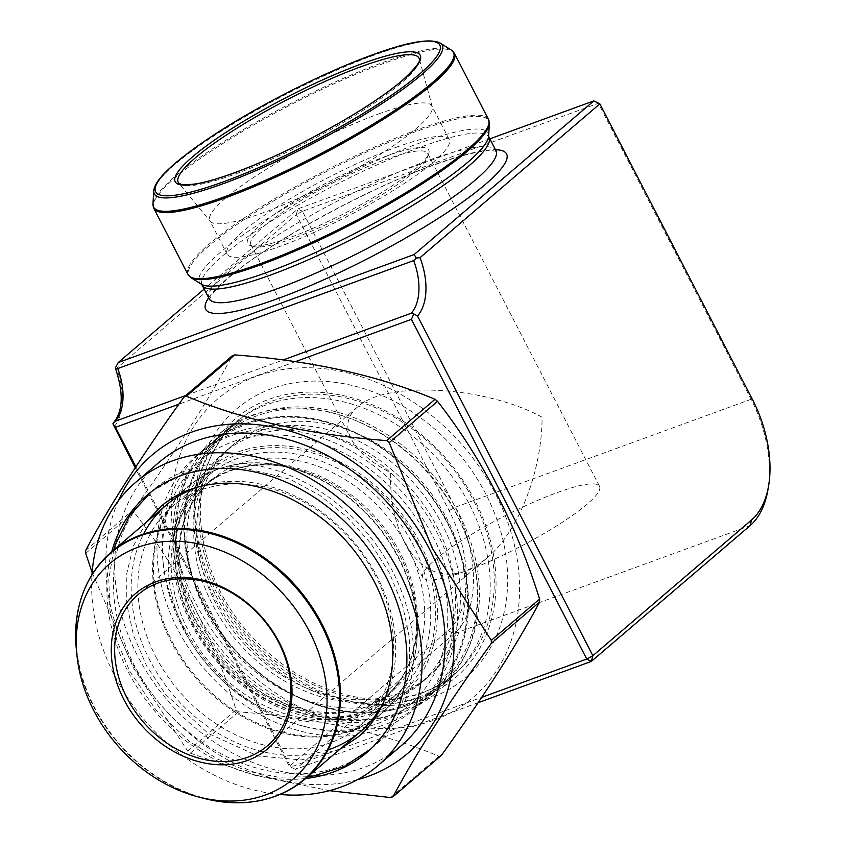 <?xml version="1.0" encoding="UTF-8"?>
<svg xmlns="http://www.w3.org/2000/svg" width="845" height="845" viewBox="0 0 845 845"><rect width="100%" height="100%" fill="white"/><g stroke="black" fill="none" stroke-linecap="round" stroke-linejoin="round"><path stroke-width="0.63" stroke-dasharray="4.22 3.17" d="M185.837 395.471L283.107 359.981M478.112 702.734L295.391 769.415L454.124 633.665A99.467 58.041 70 0 0 455.201 507.264L302.425 211.282L598.355 103.291L751.131 399.273A99.467 58.041 -110 0 1 768.01 489.297M114.012 426.736A54.703 31.92 70 0 0 116.483 368.452L296.331 214.641L449.107 510.623A94.492 55.136 -110 0 1 448.082 630.697L289.349 766.447L135.179 467.75M465.141 571.304A99.467 17.206 152.7 0 1 422.753 577.579A99.467 17.206 152.7 0 1 464.201 538.909A99.467 17.206 152.7 0 1 557.151 492.614A99.467 17.206 152.7 0 1 599.527 486.34A99.467 17.206 152.7 0 1 558.08 525.009A99.467 17.206 152.7 0 1 465.141 571.304C439.886 579.438 419.659 569.699 404.449 542.11C394.953 523.277 390.253 500.113 390.337 472.598C370.649 462.141 357.604 450.924 351.203 438.956C345.13 426.714 347.221 416.078 357.456 407.036C385.468 380.472 485.083 385.964 542.089 417.219C542.015 471.647 518.397 531.832 486.752 558.228L476.041 566.023L465.141 571.304M385.288 159.631A99.467 17.206 152.7 0 1 427.665 153.357A99.467 17.206 152.7 0 1 427.676 156.758A99.467 17.206 152.7 0 1 347.168 214.271A99.467 17.206 152.7 0 1 253.658 246.582A99.467 17.206 152.7 0 1 250.891 244.596A99.467 17.206 152.7 0 1 292.338 205.927A99.467 17.206 152.7 0 1 385.288 159.631M385.32 156.473A101.949 17.639 152.7 0 1 428.764 153.526A101.949 17.639 152.7 0 1 346.249 212.475A101.949 17.639 152.7 0 1 250.395 245.589A101.949 17.639 152.7 0 1 283.424 208.197A101.949 17.639 152.7 0 1 385.32 156.473M395.967 147.368A124.975 21.621 152.7 0 1 449.213 139.488A124.975 21.621 152.7 0 1 348.077 216.014A124.975 21.621 152.7 0 1 227.094 254.123A124.975 21.621 152.7 0 1 279.177 205.536A124.975 21.621 152.7 0 1 395.967 147.368M378.697 113.917A124.975 21.621 152.7 0 1 431.953 106.037A124.975 21.621 152.7 0 1 432.239 106.787A124.975 21.621 152.7 0 1 330.807 182.562A124.975 21.621 152.7 0 1 210.278 221.348A124.975 21.621 152.7 0 1 209.835 220.672A124.975 21.621 152.7 0 1 261.908 172.084A124.975 21.621 152.7 0 1 378.697 113.917M489.846 138.844L297.884 208.895L204.163 289.053M135.844 466.736L290.838 767.028L481.724 697.368M295.38 361.671L178.865 404.195M262.584 427.845A151.572 120.265 49.5 0 1 435.65 499.691A151.572 120.265 49.5 0 1 429.566 675.694A151.572 120.265 49.5 0 1 239.653 638.662A151.572 120.265 49.5 0 1 232.533 445.304A151.572 120.265 49.5 0 1 262.584 427.845M252.813 436.189A151.572 120.265 49.5 0 1 425.88 508.035A151.572 120.265 49.5 0 1 419.796 684.049A151.572 120.265 49.5 0 1 229.882 647.016A151.572 120.265 49.5 0 1 222.774 453.659A151.572 120.265 49.5 0 1 252.813 436.189M234.519 432.862A166.613 132.2 49.5 0 1 424.76 511.838A166.613 132.2 49.5 0 1 418.074 705.311A166.613 132.2 49.5 0 1 305.467 726.721A166.613 132.2 49.5 0 1 162.863 559.981A166.613 132.2 49.5 0 1 201.49 452.064A166.613 132.2 49.5 0 1 234.519 432.862M232.512 441.829A160.867 127.637 49.5 0 1 443.276 578.772A160.867 127.637 49.5 0 1 301.01 725.559A160.867 127.637 49.5 0 1 163.328 564.566A160.867 127.637 49.5 0 1 232.512 441.829M290.838 767.028L295.391 769.415L290.838 767.028M302.425 211.282L296.331 214.641L297.884 208.895L302.425 211.282M116.483 368.452L115.385 367.86M599.855 103.872L593.813 100.904M258.95 680.658A196.441 155.871 49.5 0 1 221.369 395.925A196.441 155.871 49.5 0 1 495.297 493.501A196.441 155.871 49.5 0 1 469.503 700.452A196.441 155.871 49.5 0 1 258.95 680.658M441.386 755.345A228.773 181.517 49.5 0 1 438.904 756.254C382.838 732.562 316.072 717.764 238.596 711.849A228.773 181.517 49.5 0 1 236.082 709.832C212.623 635.155 178.601 569.245 134.017 512.081A228.773 181.517 49.5 0 1 133.985 509.165C177.07 449.286 209.813 398.175 232.227 355.808M85.683 550.465L133.985 509.165M134.017 512.081L85.715 553.39M390.612 797.553L438.904 756.254M238.596 711.849L190.305 753.148A228.773 181.517 49.5 0 1 187.78 751.142L236.082 709.832M357.298 779.766A196.441 155.871 49.5 0 1 161.416 705.564A196.441 155.871 49.5 0 1 118.511 500.546M92.147 572.54L133.415 667.867L187.78 751.142M190.305 753.148L254.947 775.319L329.381 790.688M191.361 624.159A149.195 118.384 -130.5 0 0 420.461 674.944A149.195 118.384 -130.5 0 0 303.725 448.769A149.195 118.384 -130.5 0 0 191.361 624.159M432.746 536.068A167.215 132.676 49.5 0 1 413.86 709.705A167.215 132.676 49.5 0 1 204.353 668.849A167.215 132.676 49.5 0 1 196.505 455.539A167.215 132.676 49.5 0 1 432.746 536.068M469.545 504.592A167.215 132.676 49.5 0 1 450.67 678.218A167.215 132.676 49.5 0 1 389.809 703.917A167.215 132.676 49.5 0 1 214.429 597.7A167.215 132.676 49.5 0 1 198.48 480.192A167.215 132.676 49.5 0 1 233.315 424.063A167.215 132.676 49.5 0 1 469.545 504.592M215.802 595.503A169.929 134.83 -130.5 0 0 394.034 703.452A169.929 134.83 -130.5 0 0 447.903 460.567A169.929 134.83 -130.5 0 0 199.6 476.094A169.929 134.83 -130.5 0 0 215.802 595.503M401.005 745.903A186.375 147.875 49.5 0 1 167.49 700.368A186.375 147.875 49.5 0 1 158.744 462.616M280.001 794.469A186.375 147.875 49.5 0 1 91.989 574.632M305.7 778.498A169.211 134.26 49.5 0 1 154.836 711.194A169.211 134.26 49.5 0 1 111.762 551.722M150.23 492.593A169.211 134.26 49.5 0 1 153.452 489.73A169.211 134.26 49.5 0 1 392.513 571.22A169.211 134.26 49.5 0 1 373.405 746.927A169.211 134.26 49.5 0 1 370.068 749.663M369.413 750.18A169.211 134.26 49.5 0 1 161.395 705.596A169.211 134.26 49.5 0 1 149.618 493.174M198.649 486.836A149.195 118.384 49.5 0 1 377.25 576.797A149.195 118.384 49.5 0 1 383.271 702.734M328.092 749.864A149.195 118.384 49.5 0 1 173.457 695.266A149.195 118.384 49.5 0 1 143.523 534.04M155.702 656.512A144.22 114.434 -130.5 0 0 359.463 725.971A144.22 114.434 -130.5 0 0 375.75 576.205A144.22 114.434 -130.5 0 0 171.989 506.757A144.22 114.434 -130.5 0 0 155.702 656.512M192.861 624.74A144.22 114.434 49.5 0 1 209.148 474.985A144.22 114.434 49.5 0 1 389.851 510.211A144.22 114.434 49.5 0 1 396.622 694.199A144.22 114.434 49.5 0 1 192.861 624.74M449.107 510.623L455.201 507.264L751.131 399.273L752.62 399.854M448.082 630.697L454.124 633.665L750.054 525.674M432.239 106.787L419.3 58.875A135.464 23.438 152.7 0 1 309.354 141.009A135.464 23.438 152.7 0 1 178.717 183.048L210.278 221.348M153.716 190.959A162.06 28.033 152.7 0 1 228.129 126.908A162.06 28.033 152.7 0 1 373.236 55.443A162.06 28.033 152.7 0 1 440.234 43.074M451.357 50.066A168.757 29.195 -27.3 0 0 381.581 62.942A168.757 29.195 -27.3 0 0 230.474 137.376A168.757 29.195 -27.3 0 0 152.977 204.078M488.484 119.388A169.095 29.248 -27.3 0 0 416.448 130.056A169.095 29.248 -27.3 0 0 258.433 208.757A169.095 29.248 -27.3 0 0 187.97 274.498M153.832 208.345A169.095 29.248 152.7 0 1 224.284 142.604A169.095 29.248 152.7 0 1 382.299 63.903A169.095 29.248 152.7 0 1 454.346 53.235M190.959 277.667A168.757 29.195 152.7 0 1 252.761 213.901A168.757 29.195 152.7 0 1 416.849 131.271A168.757 29.195 152.7 0 1 489.339 123.655M201.427 284.247A162.451 28.107 152.7 0 1 260.915 222.879A162.451 28.107 152.7 0 1 418.866 143.333A162.451 28.107 152.7 0 1 488.642 136.003M202.113 285.092A161.384 27.917 152.7 0 1 269.365 222.351A161.384 27.917 152.7 0 1 420.176 147.241A161.384 27.917 152.7 0 1 488.928 137.059M209.127 298.676A161.384 27.917 152.7 0 1 276.378 235.935A161.384 27.917 152.7 0 1 427.19 160.825A161.384 27.917 152.7 0 1 495.941 150.642M208.652 297.757A169.338 29.3 152.7 0 1 434.457 164.638A169.338 29.3 152.7 0 1 495.466 149.723M430.95 697.801A176.563 140.09 49.5 0 1 194.667 508.584A176.563 140.09 49.5 0 1 427.961 423.44A176.563 140.09 49.5 0 1 430.95 697.801M421.856 693.027A166.613 132.2 -130.5 0 0 454.874 673.835A166.613 132.2 -130.5 0 0 447.058 461.286A166.613 132.2 -130.5 0 0 238.301 420.588A166.613 132.2 -130.5 0 0 231.614 614.051A166.613 132.2 -130.5 0 0 421.856 693.027M407.005 705.733A166.613 132.2 49.5 0 1 216.764 626.758A166.613 132.2 49.5 0 1 223.45 433.284A166.613 132.2 49.5 0 1 432.207 473.992A166.613 132.2 49.5 0 1 440.023 686.531A166.613 132.2 49.5 0 1 407.005 705.733M405.642 705.015A165.124 131.017 -130.5 0 0 402.843 448.431A165.124 131.017 -130.5 0 0 184.664 528.051A165.124 131.017 -130.5 0 0 405.642 705.015M246.698 424.338A165.124 131.017 49.5 0 1 467.665 601.302A165.124 131.017 49.5 0 1 249.486 680.922A165.124 131.017 49.5 0 1 246.698 424.338M245.325 423.62A166.613 132.2 -130.5 0 0 212.306 442.822A166.613 132.2 -130.5 0 0 220.122 655.361A166.613 132.2 -130.5 0 0 428.88 696.069A166.613 132.2 -130.5 0 0 435.576 502.595A166.613 132.2 -130.5 0 0 245.325 423.62M238.797 453.997A146.956 116.599 49.5 0 1 435.471 611.505A146.956 116.599 49.5 0 1 241.279 682.369A146.956 116.599 49.5 0 1 238.797 453.997M238.712 464.116A139.002 110.294 49.5 0 1 397.425 530.005A139.002 110.294 49.5 0 1 391.848 691.411A139.002 110.294 49.5 0 1 217.683 657.452A139.002 110.294 49.5 0 1 211.155 480.129A139.002 110.294 49.5 0 1 238.712 464.116M231.53 470.253A139.002 110.294 49.5 0 1 390.242 536.142A139.002 110.294 49.5 0 1 384.665 697.547A139.002 110.294 49.5 0 1 210.5 663.589A139.002 110.294 49.5 0 1 203.972 486.266A139.002 110.294 49.5 0 1 231.53 470.253M229.206 470.897A140.069 111.139 49.5 0 1 296.109 469.028A140.069 111.139 49.5 0 1 415.993 609.213A140.069 111.139 49.5 0 1 322.917 722.095A140.069 111.139 49.5 0 1 177.672 614.547A140.069 111.139 49.5 0 1 229.206 470.897M352.682 729.805A148.868 118.12 49.5 0 1 171.873 640.954A148.868 118.12 49.5 0 1 218.19 469.218A148.868 118.12 49.5 0 1 289.286 467.243A148.868 118.12 49.5 0 1 416.701 616.227A148.868 118.12 49.5 0 1 352.682 729.805M217.461 469.419A149.195 118.384 -130.5 0 0 187.886 486.614A149.195 118.384 -130.5 0 0 194.889 676.94A149.195 118.384 -130.5 0 0 381.824 713.391A149.195 118.384 -130.5 0 0 387.813 540.145A149.195 118.384 -130.5 0 0 217.461 469.419M267.263 798.8A149.195 118.384 49.5 0 1 118.215 742.512A149.195 118.384 49.5 0 1 85.746 586.536M76.335 649.351A148.868 118.12 -130.5 0 0 203.751 798.335M251.588 415.391C284.955 403.815 320.213 405.769 357.361 421.264C400.699 440.615 433.96 471.964 457.113 515.313C479.094 559.305 483.593 601.619 470.623 642.232C455.022 684.207 425.225 709.494 381.232 718.102C338.739 724.355 297.44 712.937 257.345 683.837C232.048 664.783 212.021 641.249 197.276 613.238C175.126 569.308 170.436 526.974 183.217 486.266C195.406 451.79 218.2 428.172 251.588 415.391M257.556 431.742C287.564 421.232 319.938 423.694 354.678 439.115C393.886 457.937 423.577 487.396 443.762 527.512C471.901 584.043 463.461 648.199 425.605 679.222C398.682 701.371 365.22 707.656 325.251 698.076C289.803 688.379 259.214 667.972 233.495 636.876C203.402 598.154 190.368 557.732 194.413 515.598C197.983 487.576 209.328 465.257 228.435 448.663C236.991 441.365 246.698 435.724 257.556 431.742M151.266 491.79L183.967 473.221L235.438 465.986L289.74 479.094L319.801 495.339L347.2 517.098L370.775 543.409L389.492 573.142L402.59 605.115L409.381 637.869L409.54 669.99L403.002 700.061L389.978 726.753L371.018 748.776M307.686 776.798L277.994 777.146L247.648 771.189L217.83 759.19L189.724 741.667L155.723 709.737L129.655 671.067L116.959 640.785L109.903 609.71L108.804 579.057L113.748 550.021M340.155 749.029L301.338 759.951L257.63 755.905L208.102 733.344L165.873 694.706L146.766 666.166L133.499 635.355L126.739 603.89L126.792 573.428L133.436 545.902L146.217 522.252M599.527 486.34L427.665 153.357M422.753 577.579L404.449 542.11M351.203 438.956L250.891 244.596M427.676 156.758L428.764 153.526M253.658 246.582L250.395 245.589M449.213 139.488L431.953 106.037M227.094 254.123L209.835 220.672M496.638 151.487L492.92 150.769C482.273 150.051 462.5 154.846 433.591 165.145C368.24 188.467 272.016 241.036 231.403 275.438C220.862 284.269 214.07 291.187 211.039 296.194L209.412 299.732M238.301 420.588L223.45 433.284C187.801 463.081 174.746 517.594 190.315 570.945C204.479 617.896 232.343 655.572 273.886 683.975C319.537 712.821 363.857 720.109 406.846 705.828C419.183 701.308 430.253 694.875 440.023 686.531L454.874 673.835C445.495 681.841 434.848 688.031 422.933 692.393C400.435 700.505 375.867 701.582 349.238 695.625C312.65 686.816 280.202 667.138 251.894 636.57C188.382 569.572 183.249 463.905 238.301 420.588M232.533 445.304L222.774 453.659M429.566 675.694L419.796 684.049M418.074 705.311L428.88 696.069C464.528 666.261 477.583 611.759 462.025 558.408C447.85 511.447 419.997 473.77 378.454 445.378C332.803 416.532 288.483 409.244 245.494 423.525C233.146 428.045 222.087 434.467 212.306 442.822L201.49 452.064M301.01 725.559L305.467 726.721M163.328 564.566L162.863 559.981M360.392 731.717L381.824 713.391C408.505 689.435 420.123 657.04 416.701 616.227L415.993 609.213C419.036 646.837 408.589 676.275 384.665 697.547L391.848 691.411C348.943 731.221 262.52 713.296 215.538 652.298C191.657 621.814 179.531 589.387 179.161 555.028C179.731 523.308 190.4 498.339 211.155 480.129L203.972 486.266C211.81 479.58 220.703 474.404 230.664 470.76C250.648 463.578 272.47 462.997 296.109 469.028L289.286 467.243C263.756 460.673 239.906 461.349 217.735 469.26C206.634 473.327 196.684 479.104 187.886 486.614L166.454 504.94M357.456 407.036L138.168 594.574M486.752 558.228L267.453 745.765M413.86 709.705L450.67 678.218M196.505 455.539L233.315 424.063M366.846 752.536L373.405 746.927M146.893 495.339L153.452 489.73M209.148 474.985L171.989 506.757M396.622 694.199L359.463 725.971M389.809 703.917L394.034 703.452M198.48 480.192L199.6 476.094"/><path stroke-width="1.27" d="M283.107 359.981L411.293 313.199A49.728 29.026 70 0 0 413.67 260.577L117.74 368.578A49.728 29.026 -110 0 1 115.364 421.201L185.837 395.471M135.179 467.75L112.892 423.778L115.501 427.316L135.844 466.736M599.855 103.872L419.997 257.683A54.703 31.92 -110 0 1 417.525 315.967L592.863 655.678L751.596 519.939A94.492 55.136 70 0 0 768.665 485.379A94.492 55.136 70 0 0 752.62 399.854L599.855 103.872L593.813 100.904L489.846 138.844M768.665 485.379L768.01 489.297A99.467 58.041 -110 0 1 750.054 525.674L591.32 661.413L478.112 702.734M204.163 289.053L118.226 362.537L414.156 254.546L593.813 100.904M481.724 697.368L586.768 659.037L411.43 319.325L295.38 361.671M178.865 404.195L115.501 427.316M137.767 547.359A141.442 112.227 49.5 0 1 323.086 667.772A141.442 112.227 49.5 0 1 197.994 796.824A141.442 112.227 49.5 0 1 76.937 655.276A141.442 112.227 49.5 0 1 137.767 547.359M247.712 760.384A101.949 80.898 49.5 0 1 111.276 651.115A101.949 80.898 49.5 0 1 245.99 601.957A101.949 80.898 49.5 0 1 247.712 760.384M247.743 757.226A99.467 78.923 -130.5 0 0 267.453 745.765A99.467 78.923 -130.5 0 0 262.784 618.878A99.467 78.923 -130.5 0 0 138.168 594.574A99.467 78.923 -130.5 0 0 134.175 710.075A99.467 78.923 -130.5 0 0 247.743 757.226M115.364 421.201L112.892 423.778M417.525 315.967L413.839 313.949L411.43 319.325M413.839 313.949L411.293 313.199M586.768 659.037L591.32 661.413L592.863 655.678L586.768 659.037M116.483 368.452L117.74 368.578M118.226 362.537L115.385 367.86M413.67 260.577L416.289 258.052L419.997 257.683M414.156 254.546L416.289 258.052M435.017 399.305L386.714 440.604C309.735 434.805 242.969 420.007 186.407 396.21A228.773 181.517 49.5 0 0 183.925 397.118L232.227 355.808A228.773 181.517 49.5 0 1 234.709 354.9C311.689 360.699 378.454 375.507 435.017 399.305A228.773 181.517 49.5 0 1 437.53 401.322C482.125 458.476 516.147 524.396 539.596 599.063A228.773 181.517 49.5 0 1 539.628 601.989C517.467 643.974 484.713 695.097 441.386 755.345L393.094 796.645A228.773 181.517 49.5 0 1 390.612 797.553L329.381 790.688M92.147 572.54L85.715 553.39A228.773 181.517 49.5 0 1 85.683 550.465C108.097 508.109 140.84 456.987 183.925 397.118M186.407 396.21L234.709 354.9M386.714 440.604A228.773 181.517 49.5 0 1 389.239 442.622L437.53 401.322M539.596 599.063L491.304 640.373A228.773 181.517 49.5 0 1 491.336 643.298L539.628 601.989M118.511 500.546A196.441 155.871 49.5 0 1 266.925 425.933A196.441 155.871 49.5 0 1 429.735 549.567A196.441 155.871 49.5 0 1 357.298 779.766M491.304 640.373L432.302 548.31L389.239 442.622M393.094 796.645C415.265 754.659 448.008 703.547 491.336 643.298M91.989 574.632A186.375 147.875 49.5 0 1 135.739 482.294L158.744 462.616A186.375 147.875 49.5 0 1 422.056 552.376A186.375 147.875 49.5 0 1 401.005 745.903L378 765.581A186.375 147.875 49.5 0 1 280.001 794.469M135.739 482.294A186.375 147.875 49.5 0 1 399.051 572.044A186.375 147.875 49.5 0 1 378 765.581M111.762 551.722A169.211 134.26 49.5 0 1 146.893 495.339A169.211 134.26 49.5 0 1 385.964 576.829A169.211 134.26 49.5 0 1 366.846 752.536A169.211 134.26 49.5 0 1 305.7 778.498M370.068 749.663A169.211 134.26 49.5 0 1 369.413 750.18M149.618 493.174A169.211 134.26 49.5 0 1 150.23 492.593M383.271 702.734A149.195 118.384 49.5 0 1 328.092 749.864M143.523 534.04A149.195 118.384 49.5 0 1 198.649 486.836M361.269 66.597A135.464 23.438 152.7 0 1 419.3 58.875C421.18 60.903 415.613 68.012 402.621 80.18C387.433 93.098 366.138 107.442 338.75 123.243C303.154 143.492 268.974 159.779 236.209 172.105C219.827 178.158 206.423 182.076 196.019 183.872C178.242 185.942 182.71 184.03 179.953 183.904L178.717 183.048A135.464 23.438 152.7 0 1 232.776 130.848A135.464 23.438 152.7 0 1 361.269 66.597M361.502 63.903A137.893 23.861 152.7 0 1 356.928 112.48A137.893 23.861 152.7 0 1 174.725 178.982A137.893 23.861 152.7 0 1 361.502 63.903M371.684 55.2A159.906 27.663 152.7 0 1 366.381 111.529A159.906 27.663 152.7 0 1 155.089 188.636A159.906 27.663 152.7 0 1 371.684 55.2M440.234 43.074A162.06 28.033 152.7 0 1 311.14 144.453A162.06 28.033 152.7 0 1 153.716 190.959C154.318 185.414 158.649 178.781 166.697 171.06C176.013 161.913 189.354 151.466 206.719 139.71C252.042 108.847 321.565 73.219 371.958 55.041C407.29 42.007 430.052 38.014 440.234 43.074L451.357 50.066L454.346 53.235A169.095 29.248 152.7 0 1 317.498 156.79A169.095 29.248 152.7 0 1 153.832 208.345L187.97 274.498A169.095 29.248 -27.3 0 0 351.647 222.932A169.095 29.248 -27.3 0 0 488.484 119.388L454.346 53.235M153.716 190.959L152.977 204.078A168.757 29.195 -27.3 0 0 316.917 155.649A168.757 29.195 -27.3 0 0 451.357 50.066M260.725 264.791A168.757 29.195 152.7 0 1 190.959 277.667L201.427 284.247A162.451 28.107 152.7 0 0 356.611 232.565A162.451 28.107 152.7 0 0 488.642 136.003L489.339 123.655A168.757 29.195 152.7 0 1 411.842 190.357A168.757 29.195 152.7 0 1 260.725 264.791M209.412 299.732L209.127 298.676A161.384 27.917 152.7 0 0 365.336 249.476A161.384 27.917 152.7 0 0 495.941 150.642L488.928 137.059A161.384 27.917 152.7 0 1 358.333 235.882A161.384 27.917 152.7 0 1 202.113 285.092L201.427 284.247M495.466 149.723A169.338 29.3 152.7 0 1 369.561 257.662A169.338 29.3 152.7 0 1 208.652 297.757M85.746 586.536A149.195 118.384 49.5 0 1 111.213 552.186A149.195 118.384 49.5 0 1 140.788 534.991A149.195 118.384 49.5 0 1 311.14 605.717A149.195 118.384 49.5 0 1 305.151 778.963A149.195 118.384 49.5 0 1 267.263 798.8M197.994 796.824L203.751 798.335A148.868 118.12 -130.5 0 0 335.391 662.512A148.868 118.12 -130.5 0 0 140.354 535.783A148.868 118.12 -130.5 0 0 76.335 649.351C72.913 608.537 84.532 576.153 111.213 552.186L166.454 504.94M751.596 519.939L750.054 525.674M371.018 748.776L344.57 766.257L313.611 775.932L307.686 776.798M113.748 550.021L115.596 544.096L129.94 515.133L151.266 491.79M146.217 522.252L160.814 506.493C169.37 499.194 179.077 493.554 189.935 489.572C219.943 479.062 252.317 481.523 287.057 496.945C326.265 515.767 355.956 545.226 376.141 585.342C404.28 641.873 395.84 706.029 357.984 737.051L340.155 749.029M488.928 137.059L488.642 136.003M209.127 298.676L202.113 285.092M495.941 150.642L496.638 151.487M187.97 274.498L190.959 277.667M488.484 119.388L489.339 123.655M152.977 204.078L153.832 208.345M360.392 731.717L305.151 778.963C277.34 801.599 243.54 808.052 203.751 798.335M76.937 655.276L76.335 649.351M113.938 422.215C123.085 410.543 123.602 392.619 115.48 368.473"/></g></svg>
